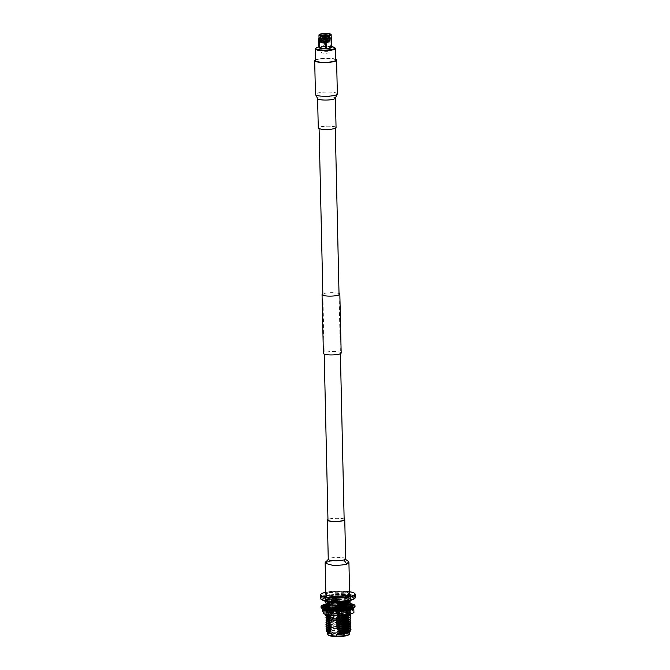 <?xml version="1.0" encoding="UTF-8"?>
<svg xmlns="http://www.w3.org/2000/svg" width="670" height="670" viewBox="0 0 670 670"><rect width="100%" height="100%" fill="white"/><g stroke="black" fill="none" stroke-linecap="round" stroke-linejoin="round"><path stroke-width="0.5" stroke-dasharray="3.35 2.51" d="M323.828 129.251A8.09 1.558 -1.3 0 0 335.26 127.576A8.09 1.558 -1.3 0 0 330.503 126.261A8.09 1.558 -1.3 0 0 319.071 127.936A8.09 1.558 -1.3 0 0 323.828 129.251M344.154 519.686A8.09 1.558 -1.3 0 0 339.397 518.371A8.09 1.558 -1.3 0 0 327.973 520.054M339.02 293.51A8.894 1.709 -1.3 0 0 334.615 292.765A8.894 1.709 -1.3 0 0 322.84 293.879M341.172 353.015A8.894 1.709 -1.3 0 0 335.946 351.583A8.894 1.709 -1.3 0 0 323.392 353.425M321.114 35.301A5 0.963 -1.3 0 0 320.084 35.912A5 0.963 -1.3 0 0 320.185 36.096A5 0.963 -1.3 0 0 325.57 36.741A5 0.963 -1.3 0 0 329.983 35.87A5 0.963 -1.3 0 0 330.076 35.686A5 0.963 -1.3 0 0 329.69 35.326C330.603 36.121 329.23 36.708 325.578 37.068L321.031 36.95L320.101 36.523L320.545 36.188L324.607 35.719L329.163 36.197L330.101 36.842L325.603 38.157L321.056 38.039L320.126 37.612L320.57 37.277L324.632 36.808L329.188 37.286L330.126 37.93L329.682 38.416L325.628 39.245L320.143 38.701L324.657 37.897L329.213 38.374L330.151 39.019L329.707 39.505L325.654 40.334L320.168 39.79L324.682 38.986L329.238 39.463L330.176 40.108L329.732 40.594L325.679 41.423L320.193 40.878L324.707 40.074L329.263 40.552L330.201 41.197L329.757 41.682L325.704 42.511L320.218 41.967L324.732 41.163L329.288 41.641L330.226 42.285L329.933 42.687L329.808 41.975L320.838 42.428L325.654 42.872L329.246 42.101L329.606 41.691L328.777 41.105L324.774 40.661L320.813 41.339L325.628 41.783L329.23 41.012L329.581 40.594L328.752 40.016L324.749 39.572L320.788 40.25L325.603 40.694L329.204 39.924L329.556 39.505L328.727 38.927L324.724 38.483L320.762 39.161L325.578 39.605L329.179 38.835L329.531 38.416L328.702 37.838L324.699 37.394L320.737 38.073L325.553 38.517L329.121 37.763L329.506 37.327L328.677 36.75L324.674 36.306L320.712 36.984L325.528 37.428L329.096 36.674L328.526 35.234M328.853 35.158L330.076 35.887L329.69 36.339L325.578 37.202L320.101 36.657L324.607 35.853L330.101 36.976L329.715 37.428L325.603 38.291L320.126 37.746L324.632 36.942L330.126 38.064L329.741 38.517L325.628 39.379L320.151 38.835L324.657 38.031L330.151 39.153L329.766 39.605L325.654 40.468L320.176 39.924L324.682 39.12L330.176 40.242L329.791 40.694L325.679 41.557L320.201 41.012L324.707 40.208L330.201 41.331L329.816 41.783L325.704 42.646L320.227 42.101L324.732 41.297L329.808 41.975L329.933 42.687C327.898 43.357 325.335 43.508 322.253 43.148L325.662 43.148L329.615 41.959L324.783 40.937L320.821 41.615L325.637 42.059L329.59 40.87L324.757 39.848L320.796 40.527L325.612 40.971L329.171 40.217L329.565 39.781L328.736 39.203L324.732 38.76L320.771 39.438L325.587 39.882L329.146 39.128L329.54 38.693L328.71 38.115L324.707 37.671L320.746 38.349L325.561 38.793L329.121 38.039L329.514 37.604L328.685 37.026L324.682 36.582L320.721 37.26L325.536 37.696L329.096 36.95L329.104 36.105L326.106 35.535M329.983 35.87L329.69 35.326L330.076 35.887M329.69 35.326C330.561 36.054 329.188 36.582 325.553 36.909L320.562 36.44L323.342 35.56M324.883 41.8A3.501 0.67 178.7 0 1 328.727 42.386A3.501 0.67 178.7 0 1 325.57 43.123A3.501 0.67 178.7 0 1 321.734 42.545A3.501 0.67 178.7 0 1 324.883 41.8M330.913 34.354A6.105 1.172 -1.3 0 0 324.456 33.659A6.105 1.172 -1.3 0 0 319.18 34.622M331.231 37.62A6.105 1.172 -1.3 0 0 331.139 37.428A6.105 1.172 -1.3 0 0 324.523 36.599A6.105 1.172 -1.3 0 0 319.096 37.696A6.105 1.172 -1.3 0 0 319.021 37.897M331.298 37.595L331.03 38.006A7.077 1.365 178.7 0 0 330.754 37.939C328.702 36.532 326.675 36.398 324.69 37.537A7.077 1.365 178.7 0 0 324.456 37.545A7.077 1.365 178.7 0 0 324.213 37.562L324.38 45.099A7.077 1.365 178.7 0 1 324.623 45.083A7.077 1.365 178.7 0 1 324.866 45.074L324.69 37.537M325.042 38.165L326.072 38.324L325.042 38.165M325.235 38.718L324.205 38.559L325.235 38.718M331.374 47.612A6.105 1.172 -1.3 0 0 324.741 46.406A6.105 1.172 -1.3 0 0 319.33 47.888M330.754 37.939L330.921 45.468C328.937 46.615 326.918 46.481 324.866 45.074M330.921 45.468A7.077 1.365 178.7 0 1 331.206 45.543L331.03 38.006M331.859 46.8C331.675 47.654 331.449 47.235 331.206 45.543M325.025 36.44L325.838 36.565L325.025 36.44M325.067 38.207L325.871 38.324L325.067 38.207M325.762 48.357A4.196 0.804 -1.3 0 0 329.54 47.461A4.196 0.804 -1.3 0 0 324.933 46.766A4.196 0.804 -1.3 0 0 321.148 47.654A4.196 0.804 -1.3 0 0 325.762 48.357M325.871 53.257A4.196 0.804 -1.3 0 0 329.648 52.369A4.196 0.804 -1.3 0 0 325.042 51.665A4.196 0.804 -1.3 0 0 321.265 52.553A4.196 0.804 -1.3 0 0 325.871 53.257M329.322 36.523A4.389 0.846 -1.3 0 0 329.397 36.456A4.389 0.846 -1.3 0 0 329.481 36.289A4.389 0.846 -1.3 0 0 326.324 35.552M325.453 35.51L324.699 35.51M322.052 41.95L320.838 42.562L322.253 43.148M324.213 37.562C322.379 36.582 320.578 36.867 318.803 38.425A7.077 1.365 178.7 0 0 318.61 38.517M324.38 45.099C322.613 46.657 320.813 46.942 318.979 45.962L318.803 38.425M315.645 60.618A10 1.926 178.7 0 1 322.555 58.625A10 1.926 178.7 0 1 333.76 59.094A10 1.926 178.7 0 1 335.628 60.166M335.26 48.257A10 1.926 -1.3 0 0 333.493 47.444A10 1.926 -1.3 0 0 322.965 46.934A10 1.926 -1.3 0 0 315.47 48.701M335.611 59.303A10.955 2.111 -1.3 0 0 334.539 58.968A10.955 2.111 -1.3 0 0 324.514 58.315A10.955 2.111 -1.3 0 0 315.62 59.756M336.055 127.551A8.894 1.709 -1.3 0 0 334.389 126.597A8.894 1.709 -1.3 0 0 324.422 126.186A8.894 1.709 -1.3 0 0 318.275 127.962M331.859 46.716A9.623 1.851 -1.3 0 0 318.937 46.984M321.056 607.296A16.985 3.266 178.7 0 1 345.042 603.779A16.985 3.266 178.7 0 1 355.025 606.526M326.29 604.022A16.985 3.266 178.7 0 1 345.025 603A16.985 3.266 178.7 0 1 350.41 603.62M345.435 608.477L347.621 608.26L347.847 608.946L345.611 609.239A14.991 2.889 178.7 0 1 345.452 609.264A14.991 2.889 178.7 0 1 339.003 609.775L336.566 609.817A14.991 2.889 178.7 0 1 336.382 609.817L333.777 609.658L333.794 608.988A14.991 2.889 178.7 0 1 333.685 608.988M336.382 609.817A14.991 2.889 178.7 0 1 331.859 609.683A14.991 2.889 178.7 0 1 330.025 609.533L328.082 609.29A14.991 2.889 178.7 0 1 327.948 609.264A14.991 2.889 178.7 0 1 324.113 608.285L323.401 607.849A14.991 2.889 178.7 0 1 323.359 607.816A14.991 2.889 178.7 0 1 323.057 607.255A14.991 2.889 178.7 0 1 323.518 606.518L324.305 606.057A14.991 2.889 178.7 0 1 324.389 606.023A14.991 2.889 178.7 0 1 328.467 604.901L330.461 604.591A14.991 2.889 178.7 0 1 330.628 604.566A14.991 2.889 178.7 0 1 337.077 604.055L339.506 604.013A14.991 2.889 178.7 0 1 339.698 604.013A14.991 2.889 178.7 0 1 346.047 604.298L347.99 604.541A14.991 2.889 178.7 0 1 348.132 604.558A14.991 2.889 178.7 0 1 350.427 605.018M349.639 607.698L350.234 608.402L350.41 607.673L352.554 606.635L351.675 607.02L352.554 606.635L352.83 607.296L351.767 607.774A14.991 2.889 178.7 0 1 351.691 607.807A14.991 2.889 178.7 0 1 347.604 608.93M351.691 607.807L350.385 608.159L350.385 607.489M351.934 604.876L352.671 605.973A14.991 2.889 178.7 0 1 352.713 606.015A14.991 2.889 178.7 0 1 353.023 606.576A14.991 2.889 178.7 0 1 352.554 607.313M352.713 606.015L353.015 606.392L352.998 605.722M350.619 605.069A14.991 2.889 178.7 0 1 351.968 605.546M348.132 604.558L349.924 604.784L349.891 604.106A14.991 2.889 178.7 0 1 350.016 604.139M339.698 604.013L342.295 603.938L342.244 603.268A14.991 2.889 178.7 0 1 348.115 603.779L346.005 603.628L346.047 604.298M330.628 604.566L333.04 604.181L332.99 603.519A14.991 2.889 178.7 0 1 339.682 603.226L337.027 603.394L337.077 604.055M333.04 604.181L332.781 603.017L333.04 604.181M324.389 606.023L325.687 605.429L325.654 604.767A14.991 2.889 178.7 0 1 330.611 603.787L328.426 604.24L328.467 604.901M323.359 607.816L323.041 606.543A14.991 2.889 178.7 0 1 323.041 606.467A14.991 2.889 178.7 0 1 323.041 606.442M323.342 607.037L324.113 608.285M327.948 609.264L326.148 608.812L326.156 608.151A14.991 2.889 178.7 0 1 326.005 608.117M327.923 608.486L330.042 608.863L330.025 609.533M328.442 607.028L328.116 607.623L330.394 610.035L329.213 609.466L330.36 610.002M343.04 608.795L343.057 608.737A14.991 2.889 178.7 0 1 343.04 608.737L343.032 609.407L343.057 608.737M326.181 605.688L326.876 604.173L325.654 604.767M330.611 603.787A14.991 2.889 178.7 0 1 330.771 603.762L333.007 603.469M339.682 603.226A14.991 2.889 178.7 0 1 339.866 603.226L342.244 603.268M348.115 603.779A14.991 2.889 178.7 0 1 348.258 603.796L349.891 604.106M346.005 603.628L345.377 605.027L347.554 603.302L347.906 603.997L345.728 605.722L345.377 605.027L345.946 604.575L350.15 604.089M336.365 609.038L339.02 609.105L339.003 609.775M345.452 609.264L343.032 609.407L342.94 608.754M345.494 609.733L345.879 609.038L344.355 608.05M345.879 609.038L347.621 608.26M345.695 609.667L347.847 608.946M342.831 608.008L345.435 609.7M335.318 607.648L333.777 609.658M337.915 610.353L338.358 609.717L337.345 609.03M338.358 609.717L339.02 609.105M338.308 610.177L339.121 609.817M334.874 608.285L337.672 610.194M330.377 610.018L330.712 609.44L330.042 608.863M330.712 609.44L330.059 608.754M328.116 607.623L326.148 608.812M325.218 605.705L325.796 608.888L325.871 608.327L324.113 607.623M325.796 608.888L323.92 608.327M325.143 606.258L323.057 607.196M326.432 606.149L325.888 607.355L325.603 606.76M325.469 606.702L324.054 606.099M325.888 607.355L323.25 606.534M326.876 604.173L327.077 604.725L325.687 605.429M327.077 604.725L326.558 605.881M331.616 604.441L333.199 603.611L330.628 606.023L328.426 604.24M330.628 606.023L328.233 604.884M330.209 605.429L331.901 603.611M336.96 604.013L338.208 605.404L337.739 604.759L340.678 602.69L341.156 603.327L338.208 605.404L337.027 603.394M342.42 603.226L340.678 602.69M341.156 603.327L342.295 603.938M345.728 605.722L346.097 604.248M350.092 604.072L347.554 603.302M347.906 603.997L349.924 604.784M350.326 606.869L350.217 606.149L351.7 605.044M351.005 606.367L352.16 605.504M350.217 606.149L350.779 604.633M350.41 607.673L349.12 606.166M349.807 607.656L350.385 608.159M350.234 608.402L352.83 607.296M349.062 607.656L343.291 606.492L348.794 607.682L349.639 608.569L349.062 607.656C347.001 606.35 342.931 605.646 336.851 605.546L332.412 605.663A12.487 2.404 -1.3 0 0 325.737 607.556M325.695 607.615A12.487 2.404 -1.3 0 0 325.57 607.966A12.487 2.404 -1.3 0 0 325.821 608.435A12.487 2.404 -1.3 0 0 339.288 610.052A12.487 2.404 -1.3 0 0 350.31 607.874A12.487 2.404 -1.3 0 0 350.544 607.397A12.487 2.404 -1.3 0 0 350.209 606.869A12.487 2.404 -1.3 0 0 341.943 605.312L342.797 605.37A12.487 2.404 -1.3 0 0 336.826 605.328A12.487 2.404 -1.3 0 0 333.233 605.588A12.487 2.404 -1.3 0 0 325.57 607.983A12.487 2.404 -1.3 0 0 338.107 610.102A12.487 2.404 -1.3 0 0 350.544 607.414A12.487 2.404 -1.3 0 0 342.797 605.37L349.639 606.727L341.943 605.312M343.291 606.492L336.926 606.308L326.818 607.899L326.424 608.988L339.255 610.362L350.109 608.075L349.522 606.668M345.896 614.256A12.487 2.404 -1.3 0 0 350.653 612.254A12.487 2.404 -1.3 0 0 350.402 611.785A12.487 2.404 -1.3 0 0 336.935 610.169A12.487 2.404 -1.3 0 0 325.913 612.346A12.487 2.404 -1.3 0 0 325.679 612.824A12.487 2.404 -1.3 0 0 336.7 614.96L339.38 614.775C346.172 614.072 349.614 612.916 349.698 611.291L346.625 612.958L339.296 613.946L326.885 612.882L326.441 611.811L336.968 609.876L350.243 611.643L349.715 613.083L345.896 614.256L349.782 613.05L350.653 612.053L346.072 610.11L336.926 609.6L328.493 610.479L325.662 611.919L326.29 612.581L330.226 613.477L339.363 613.636L349.757 611.643L350.552 610.404L346.047 608.712L336.893 608.201L328.459 609.08L325.628 610.521L326.257 611.182L330.193 612.07L339.338 612.229L349.723 610.244L350.527 609.005L346.013 607.305L336.859 606.802L328.426 607.673L325.595 609.122L326.223 609.784L330.159 610.672L339.305 610.831L349.69 608.846L350.494 607.606L345.98 605.906L332.412 605.663M322.387 610.663L329.431 610.37A14.991 2.889 178.7 0 1 336.692 609.683A14.991 2.889 178.7 0 1 344.347 609.759L352.211 609.44L352.227 606.291M325.578 614.365A14.991 2.889 178.7 0 1 323.258 613.134A14.991 2.889 -1.3 0 1 329.431 610.37L336.441 608.419L344.347 609.759A14.991 2.889 178.7 0 1 353.082 611.911L353.911 612.723M336.583 604.859A14.991 2.889 -1.3 0 0 329.322 605.546L344.238 604.935A14.991 2.889 -1.3 0 0 336.583 604.859M336.7 614.96L337.621 614.934A12.487 2.404 -1.3 0 0 339.397 614.893A12.487 2.404 -1.3 0 0 346.608 614.114A12.487 2.404 -1.3 0 0 350.653 612.238A12.487 2.404 -1.3 0 0 338.116 610.119A12.487 2.404 -1.3 0 0 325.679 612.807A12.487 2.404 -1.3 0 0 337.621 614.934L347.814 613.628L350.644 611.878L349.74 610.923L346.072 609.934L336.918 609.424L326.248 611.057L325.712 611.953L330.218 613.301L339.363 613.46L347.789 612.229L350.611 610.479L349.707 609.524L346.038 608.536L336.884 608.025L326.223 609.658L325.687 610.546L330.184 611.894L339.33 612.053L347.755 610.831L350.578 609.08L349.673 608.125L346.005 607.129L336.859 606.626L326.19 608.26L325.654 609.147L330.159 610.496L339.296 610.655L347.722 609.432L350.552 607.673L349.639 606.727M326.441 606.132A14.991 2.889 -1.3 0 0 325.402 606.434A14.991 2.889 -1.3 0 0 323.141 608.31L322.312 607.497L329.322 605.546A14.991 2.889 -1.3 0 0 326.483 606.115M323.409 608.896L323.141 608.31A14.991 2.889 -1.3 0 0 324.263 609.131M351.901 608.502A14.991 2.889 -1.3 0 0 352.964 607.087A14.991 2.889 -1.3 0 0 352.462 606.585M351.474 606.124A14.991 2.889 -1.3 0 0 350.644 605.856A14.991 2.889 -1.3 0 0 344.238 604.935L352.135 606.275L353.35 607.992M322.337 608.502L322.312 607.497M336.441 608.419L336.373 605.245M352.211 609.44L353.082 611.911A14.991 2.889 178.7 0 1 350.82 613.787M349.639 608.402L347.018 610.035L339.221 611.182L330.762 611.048L326.533 609.625L329.154 608.301L336.96 607.497L345.435 607.983L349.614 609.566L348.861 610.73L347.052 611.434L339.255 612.581L330.796 612.447L327.136 611.626L326.566 611.023L329.188 609.7L336.993 608.896L345.469 609.382L349.698 611.199M349.639 608.569L347.026 610.202L339.229 611.358L330.762 611.224L326.591 609.985L327.077 609.172L336.968 607.673L345.444 608.159L348.827 609.08L349.673 609.976L347.06 611.61L339.263 612.757L330.796 612.623L326.566 611.199L329.196 609.876L337.002 609.072L345.469 609.558L348.852 610.479L349.698 611.291C349.765 611.903 348.743 612.455 346.625 612.958M344.137 519.074A8.693 1.675 -1.3 0 0 339.648 518.262A8.693 1.675 -1.3 0 0 327.957 519.443M345.645 558.906L345.645 558.881A8.693 1.675 -1.3 0 0 340.536 557.474A8.693 1.675 -1.3 0 0 329.992 558.227A8.693 1.675 -1.3 0 0 328.258 559.274L328.267 559.299M348.928 562.725L341.943 560.807C336.206 560.505 331.34 560.865 327.337 561.887M349.631 593.704A11.893 2.286 -1.3 0 0 342.646 591.786A11.893 2.286 -1.3 0 0 325.854 594.248M321.106 599.315A17.085 3.291 178.7 0 1 327.186 595.948A17.085 3.291 178.7 0 1 344.882 595.136A17.085 3.291 178.7 0 1 354.606 598.553M355.318 597.498A17.487 3.367 -1.3 0 0 345.042 594.667A17.487 3.367 -1.3 0 0 320.352 598.293M349.589 591.736A17.085 3.291 -1.3 0 0 344.799 591.216A17.085 3.291 -1.3 0 0 325.813 592.272M320.603 594.491A17.487 3.367 178.7 0 1 344.975 591.535A17.487 3.367 178.7 0 1 354.891 593.712M344.413 593.788A16.021 3.082 -1.3 0 0 321.784 597.112A16.021 3.082 -1.3 0 0 331.206 599.7A16.021 3.082 -1.3 0 0 353.827 596.384A16.021 3.082 -1.3 0 0 344.413 593.788M344.447 595.329A16.021 3.082 -1.3 0 0 321.818 598.653A16.021 3.082 -1.3 0 0 331.24 601.241A16.021 3.082 -1.3 0 0 353.861 597.925A16.021 3.082 -1.3 0 0 344.447 595.329M348.785 634.758A10.31 1.985 -1.3 0 0 342.914 632.698A10.31 1.985 -1.3 0 0 332.236 633.183A10.31 1.985 -1.3 0 0 328.568 635.219M337.906 620.253L337.915 619.8L337.303 620.211L337.722 628.46L336.725 628.167L336.692 619.507L337.613 619.792L336.859 619.742L336.909 628.008L339.204 627.79L339.095 619.281L339.313 627.798L340.184 628.226L340.084 619.951L340.134 628.242L337.831 628.46L338.25 620.102L337.638 620.06L338.032 627.916L337.512 627.756L337.42 619.557L337.63 627.664L338.853 627.547L338.769 619.432L339.464 628.343L334.59 628.427L328.292 629.431L326.692 630.269L337.563 628.653L340.796 630.11L340.837 631.944L343.032 632.346L345.226 632.229L345.184 630.395L347.931 629.549L350.175 630.571M349.531 633.795A10.879 2.094 -1.3 0 0 345.226 632.229M348.124 601.392L349.171 600.287L345.737 598.101L348.249 598.268L348.216 596.719A12.487 2.404 -1.3 0 0 342.99 595.982A12.487 2.404 -1.3 0 0 336.214 595.94L336.248 597.481L338.769 597.648L332.538 598.034L326.608 599.432L327.504 601.4A12.487 2.404 178.7 0 1 325.394 600.111A12.487 2.404 178.7 0 1 336.248 597.481M332.663 599.047A12.487 2.404 -1.3 0 0 350.293 596.459A12.487 2.404 -1.3 0 0 342.956 594.441A12.487 2.404 -1.3 0 0 325.319 597.029A12.487 2.404 -1.3 0 0 332.663 599.047M327.504 601.4L327.471 599.851A12.487 2.404 -1.3 0 0 332.697 600.588A12.487 2.404 -1.3 0 0 339.472 600.638L339.506 602.179L348.802 600.462L347.814 598.586L345.737 598.101M348.249 598.268A12.487 2.404 178.7 0 1 350.368 599.549A12.487 2.404 178.7 0 1 339.506 602.179M339.028 617.405L340.084 617.698L336.482 617.782L339.028 617.405M340.184 628.226L339.447 627.782L339.33 619.901L340.084 619.951L339.238 619.675L339.765 628.226L337.998 628.393L338.25 620.102M338.693 617.556L337.286 617.757L338.693 617.556M338.417 619.708L339.07 619.281L338.417 619.708M340.595 616.702A5.595 1.08 -1.3 0 0 332.689 617.866A5.595 1.08 -1.3 0 0 335.98 618.77A5.595 1.08 -1.3 0 0 343.878 617.606A5.595 1.08 -1.3 0 0 340.595 616.702M336.013 620.336A5.595 1.08 178.7 0 1 332.722 619.432A5.595 1.08 178.7 0 1 340.628 618.276A5.595 1.08 178.7 0 1 343.911 619.181A5.595 1.08 178.7 0 1 336.013 620.336M341.8 633.2A7.596 1.466 -1.3 0 0 331.215 634.482A7.596 1.466 -1.3 0 0 335.536 635.997A7.596 1.466 -1.3 0 0 343.409 635.637A7.596 1.466 -1.3 0 0 346.105 634.138A7.596 1.466 -1.3 0 0 341.8 633.2M335.846 635.068A6.792 1.306 178.7 0 1 331.859 633.971A6.792 1.306 178.7 0 1 331.985 633.711A6.792 1.306 178.7 0 1 341.449 632.564A6.792 1.306 178.7 0 1 345.301 633.41A6.792 1.306 178.7 0 1 345.444 633.661A6.792 1.306 178.7 0 1 335.846 635.068M335.519 620.562A6.792 1.306 178.7 0 1 331.524 619.457A6.792 1.306 178.7 0 1 341.122 618.05A6.792 1.306 178.7 0 1 345.117 619.155A6.792 1.306 178.7 0 1 335.519 620.562M348.794 594.575A11.29 2.178 -1.3 0 0 349.045 594.114A11.29 2.178 -1.3 0 0 342.412 592.288A11.29 2.178 -1.3 0 0 326.466 594.625A11.29 2.178 -1.3 0 0 326.734 595.077M342.404 591.895A11.29 2.178 178.7 0 1 349.036 593.721A11.29 2.178 178.7 0 1 333.091 596.057A11.29 2.178 178.7 0 1 326.458 594.231A11.29 2.178 178.7 0 1 342.404 591.895M339.389 627.807L338.166 627.924M338.032 627.916L337.722 628.46M336.859 628.033L337.571 627.69M337.219 628.058L337.889 628.385M339.045 627.865L336.909 628.008M338.986 627.556L339.816 628.2M339.053 620.026L339.807 620.068M336.583 619.859L337.337 619.909M349.288 632.38A10.879 2.094 -1.3 0 0 349.489 631.961A10.879 2.094 -1.3 0 0 345.184 630.395M340.796 630.11A10.879 2.094 -1.3 0 0 327.731 632.455A10.879 2.094 -1.3 0 0 327.957 632.865M329.732 630.671L326.826 631.827M350.402 601.208L348.283 599.725L350.377 600.797M350.452 603.385L348.333 601.903L349.648 602.188M350.502 605.563L348.383 604.08L349.698 604.365M349.439 606.451L349.003 606.66M344.146 607.916L342.847 608.109M342.881 608.368L344.481 608.125M348.986 606.936L349.648 606.601M350.201 606.861L350.544 607.481L349.439 608.653L339.698 610.881L349.447 608.921L350.552 607.74L348.425 605.998L349.748 606.543M348.475 608.176L350.594 609.658L349.489 610.831L339.749 613.058L349.673 611.006L350.603 609.926L349.799 608.98L345.946 607.255L345.938 606.71L348.434 606.258M348.526 610.353L350.644 611.836L349.539 613.008L339.791 614.968L342.579 614.96L349.723 613.184L350.653 612.104L349.849 611.157L345.996 609.432L345.988 608.888L348.484 608.435M350.703 614.281L348.584 612.799L350.661 613.837M350.745 616.459L348.635 614.976L349.949 615.253M350.795 618.636L348.685 617.154L350 617.43M350.846 620.814L348.727 619.331L350.041 619.608M350.896 622.991L348.777 621.509L350.092 621.794M350.946 625.169L348.827 623.686L350.142 623.971M350.996 627.346L348.877 625.864L350.192 626.149M351.047 629.532L348.928 628.041L350.243 628.326M327.806 614.834L325.695 613.494L326.809 612.615L336.566 611.358L339.104 612.548L339.112 613.092L327.94 614.181L326.282 615.06L336.616 613.536L339.154 614.725L339.162 615.269L334.297 615.353L327.99 616.358L326.332 617.238L336.667 615.713L339.204 616.903L339.213 617.447L334.347 617.539L328.04 618.536L326.382 619.415L336.717 617.899L339.255 619.08L339.263 619.624L334.397 619.716L328.091 620.713L326.424 621.593L336.767 620.077L339.296 621.257L339.313 621.802L334.447 621.894L328.141 622.891L326.474 623.77L336.817 622.254L339.347 623.443L339.363 623.988L334.498 624.072L328.191 625.077L326.524 625.947L336.868 624.432L339.397 625.621L339.414 626.165L328.241 627.254L326.575 628.125L334.137 626.726L336.918 626.877L327.161 628.125L326.047 629.004M336.868 624.691L327.111 625.947L325.997 626.827M336.817 622.514L327.06 623.77L325.947 624.649M336.767 620.336L327.01 621.593L325.896 622.472M336.725 618.159L326.96 619.415L325.846 620.294M336.675 615.981L326.91 617.238L325.796 618.117M336.625 613.804L326.868 615.06L325.754 615.939M336.575 611.626L326.818 612.882L325.704 613.754L327.747 614.826M336.524 609.449L326.767 610.705L325.654 611.576L327.756 612.656L325.645 611.316L326.759 610.437L336.516 609.181L339.053 610.37L327.881 611.459L326.876 612.238L327.37 612.749L330.285 613.435L327.756 612.656M336.474 607.271L326.717 608.519L325.603 609.399L327.714 610.479L325.595 609.139L326.709 608.26L336.466 607.003L339.003 608.193L327.831 609.281L326.826 610.06L327.32 610.571L330.235 611.258L327.714 610.479M336.273 598.553L326.516 599.809L325.402 600.688L325.972 601.275L327.513 601.769L325.394 600.42L326.516 599.541L333.493 598.402L336.273 598.293L338.802 599.474L338.819 600.019L333.953 600.111L327.647 601.107L325.98 601.987L336.323 600.471L338.853 601.652L338.869 602.196L334.003 602.288L327.697 603.293L326.03 604.164L336.365 602.648L338.903 603.837L338.92 604.382L327.747 605.471L326.081 606.342L333.643 604.943L336.424 605.085L326.667 606.342L325.662 607.481M326.407 607.941L327.663 608.301L326.734 607.799M336.373 602.908L326.617 604.164L325.503 605.044M336.323 600.73L326.566 601.987L325.453 602.866M340.837 631.944A10.879 2.094 -1.3 0 0 327.772 634.289M327.747 629.674L327.287 630.21L327.27 629.666L327.764 630.177M339.464 628.343L337.563 628.653M327.697 627.497L327.236 628.033L327.22 627.489L327.714 627.999M339.414 626.165L336.909 626.609M327.655 625.319L327.186 625.847L327.169 625.303L327.663 625.822M339.363 623.988L336.868 624.432M327.605 623.142L327.136 623.669L327.119 623.125L327.613 623.644M339.313 621.802L336.817 622.254M327.555 620.964L327.086 621.492L327.069 620.948L327.571 621.467M339.263 619.624L336.767 620.077M327.504 618.779L327.035 619.315L327.027 618.77L327.521 619.289M339.213 617.447L336.717 617.899M327.454 616.601L326.985 617.137L326.977 616.593L327.471 617.112M339.162 615.269L336.667 615.713M327.404 614.423L326.935 614.96L326.265 614.348M339.112 613.092L336.616 613.536M327.806 614.574L330.302 613.98L330.285 613.435M339.053 610.37L339.062 610.914L327.898 612.003L326.885 612.782L327.613 613.402L330.302 613.98M339.062 610.914L336.566 611.358M327.756 612.397L330.251 611.802L330.235 611.258M339.003 608.193L339.02 608.737L327.848 609.826L326.834 610.605L327.563 611.216L330.251 611.802M339.02 608.737L336.516 609.181M327.705 610.219L330.201 609.625L330.184 609.08L327.663 608.301M336.424 605.085L338.953 606.015L338.97 606.559L334.096 606.643L327.253 607.891L326.793 608.427L327.513 609.038L330.201 609.625M338.97 606.559L336.466 607.003M327.655 608.042L329.045 607.673M327.203 605.714L326.742 606.241L326.726 605.697L327.22 606.216M338.92 604.382L336.415 604.826M327.153 603.536L326.692 604.064L326.675 603.519L327.169 604.038M338.869 602.196L336.365 602.648M327.111 601.358L326.642 601.886L325.972 601.275M338.819 600.019L336.323 600.471M338.769 597.648L332.538 598.034M338.769 597.841L336.273 598.293M348.283 599.457L345.753 598.536M348.35 602.925L349.212 601.92L349.221 602.464L348.316 601.509L345.795 600.714L345.787 600.169L348.283 599.725M348.333 601.643L345.795 600.714M348.4 605.102L349.263 604.097L349.271 604.642L348.366 603.687L345.846 602.891L345.837 602.347L348.333 601.903M348.375 603.821L345.846 602.891M338.509 609.005L337.161 609.29L337.169 609.834L342.027 609.449L347.948 608.075M349.204 607.196L348.593 605.956L345.896 605.077L345.887 604.533L348.383 604.08M337.169 609.834L339.698 610.613M348.425 605.998L345.896 605.077M339.698 610.881L337.203 611.476L337.219 612.02L342.077 611.626L348.366 610.077L349.372 609.005L348.643 608.134L345.946 607.255M337.219 612.02L339.749 612.79M339.749 613.058L337.253 613.653L337.27 614.197L342.127 613.804L348.417 612.254L349.422 611.182L348.693 610.311L345.996 609.432M337.27 614.197L339.791 614.968M348.593 614.365L349.472 613.36L348.567 612.397L346.047 611.61L346.03 611.065L348.534 610.621M348.576 612.531L346.047 611.61M348.643 615.99L349.505 614.993L349.522 615.537L348.609 614.574L346.097 613.787L346.08 613.243L348.584 612.799M348.626 614.708L346.097 613.787M348.693 618.167L349.556 617.17L349.564 617.715L348.66 616.752L346.147 615.965L346.13 615.42L348.635 614.976M348.676 616.886L346.147 615.965M348.743 620.353L349.606 619.348L349.614 619.892L348.71 618.929L346.197 618.142L346.181 617.598L348.685 617.154M348.727 619.063L346.197 618.142M348.794 622.531L349.656 621.525L349.665 622.07L348.76 621.115L346.248 620.319L346.231 619.775L348.727 619.331M348.777 621.249L346.248 620.319M348.844 624.708L349.707 623.703L349.715 624.247L348.81 623.293L346.29 622.497L346.281 621.953L348.777 621.509M348.827 623.427L346.29 622.497M348.894 626.885L349.757 625.881L349.765 626.425L348.861 625.47L346.34 624.683L346.331 624.13L348.827 623.686M348.869 625.604L346.34 624.683M348.944 629.063L349.807 628.058L349.815 628.602L348.911 627.648L346.39 626.86L346.382 626.316L348.877 625.864M348.919 627.782L346.39 626.86M348.995 631.24L349.849 630.244L349.866 630.788L348.961 629.825L346.44 629.038L346.432 628.494L348.928 628.041M347.931 629.549L346.44 629.038M327.32 631.844L327.814 632.354M336.918 626.877L339.447 627.798L334.581 627.882L328.275 628.887L327.27 629.666M339.397 625.621L334.531 625.705L328.225 626.71L327.22 627.489M339.347 623.443L334.481 623.527L328.174 624.532L327.169 625.303M339.296 621.257L334.43 621.35L328.132 622.346L327.119 623.125M339.255 619.08L334.38 619.172L328.082 620.169L327.069 620.948M339.204 616.903L334.33 616.995L328.032 617.991L327.027 618.77M339.154 614.725L334.288 614.809L327.982 615.814L326.977 616.593M339.104 612.548L334.238 612.631L327.932 613.636L326.927 614.415M338.953 606.015L327.781 607.104L326.776 607.883L327.27 608.394L330.184 609.08M338.903 603.837L334.037 603.921L327.731 604.926L326.726 605.697M338.853 601.652L333.987 601.744L327.68 602.74L326.675 603.519M338.802 599.474L333.936 599.566L327.638 600.563L326.625 601.342M349.849 630.244L349.129 629.373L346.432 628.494M349.807 628.058L349.078 627.195L346.382 626.316M349.757 625.881L349.028 625.018L346.331 624.13M349.707 623.703L348.978 622.84L346.281 621.953M349.656 621.525L348.928 620.663L346.231 619.775M349.606 619.348L348.877 618.485L346.181 617.598M349.556 617.17L348.827 616.308L346.13 615.42M349.505 614.993L348.777 614.13L346.08 613.243M345.36 614.893L348.459 613.888L349.455 612.816L348.727 611.953L346.03 611.065M337.253 613.653L342.119 613.259L348.551 611.635L349.405 610.638L348.676 609.767L345.988 608.888M337.203 611.476L342.069 611.082L348.5 609.457L349.355 608.461L348.635 607.59L345.938 606.71M337.161 609.29L345.217 608.36M349.572 606.643L348.45 607.28L349.305 606.275L348.584 605.412L345.887 604.533M349.263 604.097L348.534 603.235L345.837 602.347M349.212 601.92L348.484 601.057L345.787 600.169M344.12 602.02L348.3 600.747L349.162 599.742L347.814 598.586M339.799 615.236L339.296 615.378M339.456 602.179L338.61 602.405M348.216 596.719L336.214 595.94M327.471 599.851L339.472 600.638M325.486 39.396A3.501 0.67 178.7 0 1 321.65 38.818A3.501 0.67 178.7 0 1 324.799 38.073A3.501 0.67 178.7 0 1 328.643 38.659A3.501 0.67 178.7 0 1 325.486 39.396M325.469 39.161C321.357 38.91 321.139 38.492 324.816 37.914C328.928 38.173 329.146 38.592 325.469 39.161M335.385 98.147A8.894 1.709 -1.3 0 0 333.719 97.192A8.894 1.709 -1.3 0 0 321.315 97.066A8.894 1.709 -1.3 0 0 317.605 98.549M337.353 93.917A10.955 2.111 -1.3 0 0 335.302 92.745A10.955 2.111 -1.3 0 0 320.017 92.594A10.955 2.111 -1.3 0 0 315.453 94.42M345.645 558.881A8.693 1.675 -1.3 0 0 340.536 557.474M335.26 127.576L335.276 128.28M339.053 294.926L340.394 353.743M319.071 127.936L319.088 128.648M322.873 295.294L324.205 354.112M321.734 42.545L321.65 38.818C321.257 38.475 322.312 38.182 324.816 37.914C328.015 38.056 329.288 38.307 328.643 38.659L328.727 42.386M320.084 35.912L320.059 34.731M330.076 35.686L330.05 34.505M325.469 35.569L325.871 38.324M329.54 47.461L329.648 52.369M329.69 36.339L329.129 36.657M320.302 36.867L320.88 37.16M329.715 37.428L329.154 37.746M320.327 37.956L320.905 38.249M329.741 38.517L329.179 38.835M320.352 39.044L320.93 39.337M329.766 39.605L329.204 39.924M320.377 40.133L320.955 40.426M329.791 40.694L329.23 41.012M320.402 41.222L320.98 41.515M329.816 41.783L329.246 42.101M320.428 42.319L321.005 42.604M329.23 41.548L329.808 41.842M320.98 41.423L320.419 41.741M329.204 40.46L329.782 40.753M320.955 40.334L320.394 40.652M329.179 39.371L329.757 39.664M320.93 39.245L320.369 39.564M329.154 38.282L329.732 38.575M320.905 38.157L320.344 38.475M329.129 37.193L329.707 37.486M320.88 37.068L320.319 37.386M329.104 36.105L329.682 36.398M324.674 35.585L324.397 38.358M321.148 47.654L321.265 52.553M353.023 606.576L353.006 605.789M323.057 607.255L323.041 606.467M343.09 608.394L343.048 608.888M346.742 609.089L343.844 608.67M337.697 609.817L336.809 609.6M328.987 608.645L330.611 609.357M333.007 603.77L332.839 603.134M337.529 604.365L338.007 605.127M339.338 603.636L340.997 603.226M340.628 604.013L339.941 604.181M349.036 604.7L346.398 605.194M352.688 605.487L350.938 605.613M352.772 607.322L349.12 607.045M326.424 608.988L325.821 608.435M326.441 611.811L325.913 612.346M350.644 605.856L351.532 606.099M325.402 606.434L324.414 606.752M349.69 608.846L348.827 609.332M326.223 609.784L327.111 610.228M349.723 610.244L348.861 610.73M326.257 611.182L327.136 611.626M349.757 611.643L348.894 612.129M326.29 612.581L326.885 612.882M349.74 610.923L348.852 610.479M326.248 611.057L327.111 610.571M349.707 609.524L348.827 609.08M326.223 609.658L327.077 609.172M349.673 608.125L348.794 607.682M326.19 608.26L326.818 607.899M352.705 599.583L353.467 597.933L352.696 596.375C352.361 596.007 351.248 594.893 343.802 594.265L327.973 595.102C323.903 595.848 321.985 597.029 322.22 598.645L323.057 600.261M332.069 599.516C323.535 598.67 325.268 598 324.849 598.109L324.875 599.055C322.354 599.273 333.476 596.049 343.618 597.062L350.837 598.461L350.812 597.523C353.333 597.305 342.203 600.529 332.069 599.516M321.818 598.653L321.784 597.112M350.368 599.549L350.293 596.459M340.318 628.083L340.084 617.698M337.512 627.756L337.286 617.757M332.722 619.432L332.689 617.866M331.985 633.711L331.215 634.482M331.524 619.457L331.859 633.971M345.117 619.155L345.444 633.661M345.301 633.41L346.105 634.138M343.911 619.181L343.878 617.606M339.514 627.715L339.28 617.715M340 619.708L339.271 619.658M337.462 619.541L336.734 619.49M336.725 628.167L336.482 617.782M325.394 600.111L325.319 597.029M326.231 612.882L327.354 612.246M326.181 610.705L327.303 610.069M326.131 608.519L327.253 607.891M325.93 599.809L326.608 599.432M348.266 599.332L349.422 599.91M348.316 601.509L349.472 602.087M348.366 603.687L349.514 604.265M348.417 605.864L349.564 606.442M348.467 608.042L349.614 608.62M348.517 610.219L349.665 610.797M348.567 612.397L349.715 612.983M348.609 614.574L349.765 615.16M348.66 616.752L349.815 617.338M348.71 618.929L349.866 619.516M348.76 621.115L349.916 621.693M348.81 623.293L349.966 623.87M348.861 625.47L350.008 626.048M348.911 627.648L350.058 628.226M348.961 629.825L349.522 630.11M326.885 612.782L326.876 612.238M326.834 610.605L326.826 610.06M326.793 608.427L326.776 607.883M349.455 612.816L349.472 613.36M349.405 610.638L349.422 611.182M349.355 608.461L349.372 609.005M349.305 606.275L349.321 606.819M349.162 599.742L349.171 600.287M327.37 612.749L326.215 612.171M327.32 610.571L326.173 609.993M327.27 608.394L326.123 607.816M349.723 613.184L348.593 613.812M349.673 611.006L348.551 611.635M349.623 608.821L348.5 609.457M348.802 600.462L348.3 600.747M353.861 597.925L353.827 596.384"/><path stroke-width="1" d="M324.205 354.112L327.973 520.054A8.09 1.558 -1.3 0 0 332.73 521.361A8.09 1.558 -1.3 0 0 344.154 519.686L340.394 353.743M322.84 293.879A8.894 1.709 -1.3 0 0 322.052 294.607A8.894 1.709 -1.3 0 0 327.278 296.04A8.894 1.709 -1.3 0 0 339.841 294.197A8.894 1.709 -1.3 0 0 339.02 293.51M322.052 294.607L323.392 353.425A8.894 1.709 -1.3 0 0 328.618 354.857A8.894 1.709 -1.3 0 0 341.172 353.015L339.841 294.197M325.545 35.569A5 0.963 178.7 0 1 320.059 34.731A5 0.963 178.7 0 1 324.556 33.676A5 0.963 178.7 0 1 330.05 34.505A5 0.963 178.7 0 1 325.545 35.569M328.526 35.234L327.044 34.865A5 0.963 -1.3 0 0 324.59 34.848A5 0.963 -1.3 0 0 321.114 35.301M327.044 34.865L328.853 35.158M323.342 35.56L326.324 35.552M324.473 33.5A5.904 1.139 178.7 0 1 330.838 34.262A5.904 1.139 178.7 0 1 325.637 35.736A5.904 1.139 178.7 0 1 319.255 34.53A5.904 1.139 178.7 0 1 324.473 33.5M319.18 34.622A6.105 1.172 -1.3 0 0 319.062 34.723A6.105 1.172 -1.3 0 0 318.953 34.957A6.105 1.172 -1.3 0 0 325.654 35.971A6.105 1.172 -1.3 0 0 331.164 34.681A6.105 1.172 -1.3 0 0 331.039 34.446A6.105 1.172 -1.3 0 0 330.913 34.354M318.953 34.957L319.021 37.897A6.105 1.172 -1.3 0 0 325.721 38.91A6.105 1.172 -1.3 0 0 331.231 37.62L331.164 34.681M331.03 38.006C331.223 37.151 331.441 37.57 331.692 39.262A7.077 1.365 178.7 0 1 331.491 39.354C329.665 38.374 327.865 38.659 326.081 40.217A7.077 1.365 178.7 0 1 325.846 40.233A7.077 1.365 178.7 0 1 325.603 40.242C323.56 38.835 321.541 38.709 319.54 39.84A7.077 1.365 178.7 0 1 319.263 39.773C319.021 38.081 318.794 37.662 318.61 38.517L319.012 37.796M318.61 38.517L318.778 46.046C319.029 47.738 319.247 48.165 319.431 47.31L319.33 47.888A6.105 1.172 -1.3 0 0 325.947 48.717A6.105 1.172 -1.3 0 0 331.374 47.612L331.859 46.8A7.077 1.365 178.7 0 1 331.658 46.892L331.491 39.354M319.54 39.84L319.716 47.377C321.759 48.784 323.778 48.918 325.779 47.779A7.077 1.365 -1.3 0 0 326.014 47.763A7.077 1.365 -1.3 0 0 326.257 47.754C328.082 48.743 329.883 48.449 331.658 46.892M325.779 47.779L325.603 40.242M319.716 47.377A7.077 1.365 178.7 0 1 319.431 47.31L319.263 39.773M331.692 39.262L331.859 46.8M326.081 40.217L326.257 47.754M335.368 48.516L335.628 60.166A10 1.926 178.7 0 1 328.719 62.151A10 1.926 178.7 0 1 317.513 61.69A10 1.926 178.7 0 1 315.645 60.618L315.377 48.969A10 1.926 -1.3 0 0 317.253 50.041A10 1.926 -1.3 0 0 328.451 50.51A10 1.926 -1.3 0 0 335.368 48.516A10 1.926 -1.3 0 0 335.26 48.257L334.883 47.754A9.623 1.851 -1.3 0 0 333.174 46.975A9.623 1.851 -1.3 0 0 331.859 46.716M318.937 46.984A9.623 1.851 -1.3 0 0 315.83 48.181A9.623 1.851 -1.3 0 0 317.547 49.471A9.623 1.851 -1.3 0 0 328.953 49.865A9.623 1.851 -1.3 0 0 334.883 47.754M315.62 59.756A10.955 2.111 -1.3 0 0 314.682 60.635A10.955 2.111 -1.3 0 0 316.734 61.816A10.955 2.111 -1.3 0 0 329.012 62.327A10.955 2.111 -1.3 0 0 336.591 60.141A10.955 2.111 -1.3 0 0 335.611 59.303M337.353 93.917A10.955 2.111 -1.3 0 1 332.789 95.743A10.955 2.111 -1.3 0 1 317.505 95.592A10.955 2.111 -1.3 0 1 315.453 94.42L317.605 98.549L318.275 127.962A8.894 1.709 -1.3 0 0 319.942 128.908A8.894 1.709 -1.3 0 0 329.908 129.327A8.894 1.709 -1.3 0 0 336.055 127.551L335.385 98.147L337.353 93.917L336.591 60.141M315.83 48.181L315.47 48.701A10 1.926 -1.3 0 0 315.377 48.969M350.41 603.62A16.985 3.266 178.7 0 1 355 605.747L355.025 606.526A16.985 3.266 178.7 0 1 331.039 610.052A16.985 3.266 178.7 0 1 321.056 607.296L321.039 606.518A16.985 3.266 178.7 0 1 326.29 604.022M355 605.747A16.985 3.266 178.7 0 1 331.022 609.264A16.985 3.266 178.7 0 1 321.039 606.518M333.685 608.988A14.991 2.889 178.7 0 1 331.843 608.896A14.991 2.889 178.7 0 1 327.923 608.486A14.991 2.889 178.7 0 1 327.789 608.461L325.888 608.167L328.442 607.028L330.059 608.754M350.016 604.139A14.991 2.889 178.7 0 1 352.696 605.228A14.991 2.889 178.7 0 1 352.73 605.261L352.998 605.722A14.991 2.889 178.7 0 1 353.006 605.789A14.991 2.889 178.7 0 1 351.675 607.02A14.991 2.889 178.7 0 1 351.591 607.054L350.385 607.489A14.991 2.889 178.7 0 1 345.435 608.477A14.991 2.889 178.7 0 1 345.268 608.502L343.04 608.795L343.216 607.313L342.94 608.754M352.696 605.228L351.7 605.044M323.041 606.442A14.991 2.889 178.7 0 1 324.372 605.236L323.518 606.518M326.005 608.117A14.991 2.889 178.7 0 1 323.342 607.037A14.991 2.889 178.7 0 1 323.309 607.003L322.789 606.526L325.218 605.705L325.871 608.327M343.04 608.737A14.991 2.889 178.7 0 1 336.365 609.038A14.991 2.889 178.7 0 1 336.173 609.038L333.627 609.038L335.318 607.648L337.345 609.03M324.372 605.236A14.991 2.889 178.7 0 1 324.447 605.203L325.503 604.734M346.348 608.36L343.216 607.313M337.672 610.194L338.308 610.177M330.394 610.035L330.712 609.44M324.054 606.099L323.493 605.856M325.804 606.534L326.181 605.688M350.326 606.869L350.779 604.633L350.326 606.869L352.797 606.291M353.257 605.739L350.779 604.633M350.887 605.362L352.772 606.275M350.536 607.531L349.12 606.166L349.639 607.698M348.944 606.894L349.807 607.656M350.209 606.869A12.487 2.404 -1.3 0 0 350.201 606.861L349.748 606.543M324.263 609.131A14.991 2.889 -1.3 0 0 331.876 610.462A14.991 2.889 -1.3 0 0 346.792 609.851A14.991 2.889 -1.3 0 0 351.901 608.502M352.462 606.585A14.991 2.889 -1.3 0 0 351.474 606.124M353.35 607.992L353.835 609.558L346.792 609.851L339.782 611.802L331.876 610.462L324.012 610.78L323.995 613.929L325.578 614.365A14.991 2.889 178.7 0 0 331.985 615.286L324.087 613.946L322.387 610.663L322.337 608.502M324.012 610.78L323.141 608.31M352.135 606.275L352.964 607.087M351.809 613.469L346.901 614.675A14.991 2.889 178.7 0 0 350.82 613.787L353.911 612.723L353.835 609.558M339.849 614.976L331.985 615.286A14.991 2.889 178.7 0 0 346.901 614.675L339.849 614.976L339.782 611.802M327.957 519.443A8.693 1.675 -1.3 0 0 327.37 520.062A8.693 1.675 -1.3 0 0 332.479 521.469A8.693 1.675 -1.3 0 0 344.757 519.669A8.693 1.675 -1.3 0 0 344.137 519.074M346.742 564.106L343.911 559.927A8.693 1.675 -1.3 0 0 345.645 558.881A8.693 1.675 -1.3 0 1 343.911 559.927A8.693 1.675 -1.3 0 1 333.367 560.681A8.693 1.675 -1.3 0 1 328.258 559.274L327.37 560.539C325.654 561.72 324.916 562.624 325.159 563.269L332.144 565.195C337.881 565.488 342.747 565.128 346.742 564.106L348.928 562.725C348.911 560.698 344.581 559.542 345.645 558.881L344.757 519.669M332.144 565.195L325.159 563.269L327.337 561.887L325.159 563.269L325.854 594.248A11.893 2.286 -1.3 0 0 332.848 596.166A11.893 2.286 -1.3 0 0 349.631 593.704L348.928 562.725M354.991 598.168L354.606 598.553A17.085 3.291 178.7 0 1 330.796 601.442A17.085 3.291 178.7 0 1 321.106 599.315L320.704 598.947A17.487 3.367 -1.3 0 0 330.628 601.124A17.487 3.367 -1.3 0 0 354.991 598.168A17.487 3.367 -1.3 0 0 355.318 597.498L355.242 594.365A17.487 3.367 178.7 0 1 330.553 597.983A17.487 3.367 178.7 0 1 320.285 595.153A17.487 3.367 178.7 0 1 320.603 594.491L320.989 594.106A17.085 3.291 -1.3 0 0 330.712 597.523A17.085 3.291 -1.3 0 0 348.417 596.702A17.085 3.291 -1.3 0 0 354.489 593.344A17.085 3.291 -1.3 0 0 349.589 591.736M354.489 593.344L354.891 593.712A17.487 3.367 178.7 0 1 355.242 594.365M327.739 632.664L327.772 634.289A10.879 2.094 -1.3 0 0 327.998 634.691L328.568 635.219A10.31 1.985 -1.3 0 0 334.414 636.5A10.31 1.985 -1.3 0 0 348.785 634.758L349.33 634.205A10.879 2.094 -1.3 0 0 349.531 633.795L349.497 632.17M350.175 630.571L350.109 631.55L336.432 634.306L336.474 636.14A10.879 2.094 -1.3 0 0 349.33 634.205M336.474 636.14L332.085 635.855L332.044 634.021L327.328 632.12M326.734 595.077A11.29 2.178 -1.3 0 0 333.099 596.451A11.29 2.178 -1.3 0 0 348.794 594.575M336.432 634.306A10.879 2.094 -1.3 0 0 349.288 632.38L350.109 631.55M327.555 632.497L327.957 632.865A10.879 2.094 -1.3 0 0 332.044 634.021M326.34 631.383L328.467 632.354L326.089 630.947A12.487 2.404 -1.3 0 0 326.34 631.383A12.487 2.404 -1.3 0 0 328.2 632.195M326.089 630.947L327.747 629.674M350.377 600.797L349.288 602.121L339.556 604.34L349.296 602.389L350.393 600.948M349.648 602.188L350.444 603.126L349.338 604.298L339.606 606.518L349.346 604.566L350.444 603.126M349.698 604.365L350.494 605.303L349.439 606.451M349.003 606.66L344.146 607.916M342.847 608.109L339.648 608.695L342.881 608.368M344.481 608.125L348.986 606.936M349.648 606.601L350.494 605.303M350.661 613.837L349.589 615.194L339.849 617.413L349.589 615.454L350.695 614.013M349.949 615.253L350.745 616.191L349.639 617.371L339.899 619.591L349.639 617.631L350.745 616.191M350 617.43L350.795 618.368L349.681 619.549L339.95 621.768L349.69 619.809L350.795 618.368M350.041 619.608L350.846 620.554L349.732 621.726L340 623.946L349.74 621.986L350.846 620.554M350.092 621.794L350.887 622.731L349.782 623.904L340.05 626.123L349.79 624.172L350.887 622.731M350.142 623.971L350.938 624.909L349.832 626.082L340.1 628.301L349.841 626.35L350.938 624.909M350.192 626.149L350.988 627.087L349.882 628.259L340.142 630.478L349.891 628.527L350.988 627.087M350.243 628.326L351.038 629.264L349.933 630.437L340.192 632.664L349.941 630.705L351.038 629.264M326.039 628.745L328.158 630.085L326.039 628.745L327.697 627.497M325.989 626.559L328.107 627.907L325.989 626.559L327.655 625.319M325.938 624.381L328.057 625.73L325.938 624.381L327.605 623.142M325.896 622.204L328.007 623.552L325.896 622.204L327.555 620.964M325.846 620.026L327.957 621.375L325.846 620.026L327.504 618.779M325.796 617.849L327.906 619.197L325.796 617.849L327.454 616.601M325.746 615.671L327.856 617.02L325.746 615.671L327.404 614.423M327.747 614.826L330.335 615.613L330.344 616.157L327.856 616.752M325.662 607.481L326.407 607.941M326.734 607.799L325.545 606.961L327.203 605.714M325.494 604.775L327.613 606.124L325.494 604.775L327.153 603.536M325.444 602.598L327.563 603.946L325.444 602.598L327.111 601.358M327.998 634.691A10.879 2.094 -1.3 0 0 332.085 635.855M328.2 632.003L330.695 631.408L330.678 630.864L328.158 630.085M327.27 629.666L328.007 630.822L330.695 631.408M328.149 629.825L330.645 629.231L330.628 628.686L328.107 627.907M327.22 627.489L327.957 628.644L330.645 629.231M328.099 627.639L330.595 627.045L330.586 626.5L328.057 625.73M327.169 625.303L327.906 626.467L330.595 627.045M328.049 625.462L330.545 624.867L330.536 624.323L328.007 623.552M327.119 623.125L327.856 624.289L330.545 624.867M327.998 623.284L330.494 622.69L330.486 622.145L327.957 621.375M327.069 620.948L327.806 622.112L330.494 622.69M327.948 621.107L330.444 620.512L330.436 619.968L327.906 619.197M327.027 618.77L327.756 619.934L330.444 620.512M327.898 618.929L330.394 618.335L330.385 617.79L327.856 617.02M326.977 616.593L327.705 617.757L330.394 618.335M326.927 614.415L327.655 615.579L330.344 616.157M329.045 607.673L330.151 607.447L330.134 606.894L327.613 606.124M326.726 605.697L328.258 607.112M328.593 607.188L330.151 607.447M327.605 605.856L330.101 605.261L330.084 604.717L327.563 603.946M326.675 603.519L327.412 604.683L330.101 605.261M327.555 603.678L330.05 603.084L330.042 602.539L327.513 601.769M326.625 601.342L327.362 602.506L330.05 603.084M338.61 602.405L337.01 602.757L337.018 603.302L341.884 602.908L348.124 601.392M337.018 603.302L339.548 604.08M339.556 604.34L337.06 604.935L337.069 605.479L341.935 605.085L348.224 603.544L349.212 601.92M337.069 605.479L339.598 606.258M339.606 606.518L337.111 607.112L337.119 607.656L341.976 607.271L348.274 605.722L349.263 604.097M337.119 607.656L339.648 608.435M347.948 608.075L349.204 607.196M339.799 615.236L337.303 615.831L337.32 616.375L342.177 615.981L348.593 614.365M337.32 616.375L339.841 617.145M339.849 617.413L337.353 618.008L337.37 618.552L342.228 618.159L348.517 616.609L349.505 614.993M337.37 618.552L339.891 619.323M339.899 619.591L337.404 620.186L337.412 620.73L342.278 620.336L348.567 618.787L349.556 617.17M337.412 620.73L339.941 621.5M339.95 621.768L337.454 622.363L337.462 622.907L342.328 622.514L348.618 620.973L349.606 619.348M337.462 622.907L339.991 623.686M340 623.946L337.504 624.541L337.512 625.085L342.378 624.691L348.668 623.15L349.656 621.525M337.512 625.085L340.042 625.864M340.05 626.123L337.554 626.718L337.563 627.262L342.429 626.877L348.718 625.328L349.707 623.703M337.563 627.262L340.092 628.041M340.1 628.301L337.605 628.895L337.613 629.44L342.471 629.055L348.769 627.505L349.757 625.881M337.613 629.44L340.142 630.219M340.142 630.478L337.655 631.073L337.663 631.626L342.521 631.232L348.819 629.683L349.807 628.058M337.663 631.626L340.192 632.396M340.192 632.664L337.697 633.259L337.714 633.803L342.571 633.41L348.869 631.86L349.849 630.244M330.746 633.544L330.729 633.041L328.467 632.354M327.044 631.969L330.729 633.041M326.617 629.599L330.678 630.864M326.566 627.422L330.628 628.686M326.516 625.244L330.586 626.5M326.466 623.058L330.536 624.323M326.416 620.881L330.486 622.145M326.365 618.703L330.436 619.968M326.315 616.526L330.385 617.79M326.265 614.348L330.335 615.613M326.072 605.638L330.134 606.894M326.022 603.452L330.084 604.717M326.767 601.677L330.042 602.539M337.697 633.259L342.563 632.865L350.117 630.612M337.655 631.073L342.512 630.688L350.067 628.427M337.605 628.895L342.462 628.51L350.016 626.249M337.554 626.718L342.412 626.324L349.966 624.072M337.504 624.541L342.362 624.147L349.916 621.894M337.454 622.363L342.311 621.969L349.866 619.716M337.404 620.186L342.261 619.792L349.815 617.539M337.353 618.008L342.211 617.614L349.774 615.361M337.303 615.831L345.36 614.893M345.217 608.36L349.572 606.643M337.111 607.112L341.968 606.727L349.522 604.466M337.06 604.935L341.918 604.541L349.472 602.288M337.01 602.757L344.12 602.02M339.648 608.695L338.509 609.005M320.285 595.153L320.352 598.293A17.487 3.367 -1.3 0 0 320.704 598.947M325.813 592.272A17.085 3.291 -1.3 0 0 320.989 594.106M317.605 98.549A8.894 1.709 -1.3 0 0 319.272 99.503A8.894 1.709 -1.3 0 0 331.684 99.629A8.894 1.709 -1.3 0 0 335.385 98.147M335.276 128.28L339.053 294.926M319.088 128.648L322.873 295.294M315.453 94.42L314.682 60.635M349.229 606.266L352.403 606.685M351.532 606.099L352.227 606.291M352.705 599.583L347.713 601.476L337.898 602.431L331.885 602.305L324.389 601.007L323.057 600.261M327.37 520.062L328.258 559.274"/></g></svg>
